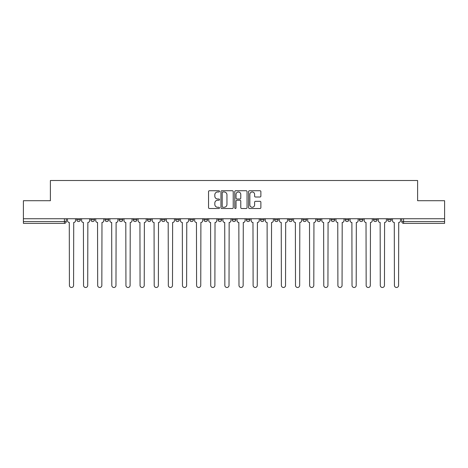 <?xml version="1.0" encoding="UTF-8"?>
<svg xmlns="http://www.w3.org/2000/svg" width="468" height="468" viewBox="0 0 468 468"><rect width="100%" height="100%" fill="white"/><g stroke="black" fill="none" stroke-linecap="round" stroke-linejoin="round"><path stroke-width="0.7" d="M219.51 191.353A0.62 0.62 0 0 0 218.884 190.733L209.436 190.733A0.889 0.889 0 0 0 208.547 191.623L208.547 207.628A0.889 0.889 0 0 0 209.436 208.517L218.884 208.517A0.62 0.62 0 0 0 219.51 207.891A0.62 0.62 0 0 0 218.884 207.271L217.661 207.271A2.843 2.843 0 0 1 214.818 204.428L214.818 203.094A2.843 2.843 0 0 1 217.661 200.245L218.884 200.245A0.62 0.62 0 0 0 219.51 199.625A0.62 0.62 0 0 0 218.884 198.999L217.661 198.999A2.843 2.843 0 0 1 214.818 196.156L214.818 194.823A2.843 2.843 0 0 1 217.661 191.979L218.884 191.979A0.62 0.62 0 0 0 219.51 191.353M373.493 219.732L373.493 218.737L373.493 219.732A1.813 1.813 0 0 0 375.307 221.545A1.813 1.813 0 0 1 373.493 219.732L377.12 219.732A1.813 1.813 0 0 1 375.307 221.545M218.059 218.737L218.059 219.732L221.68 219.732A1.813 1.813 0 0 1 219.872 221.545A1.813 1.813 0 0 1 218.059 219.732L218.059 218.737M203.925 218.737L203.925 219.732L207.552 219.732A1.813 1.813 0 0 1 205.739 221.545A1.813 1.813 0 0 1 203.925 219.732L203.925 218.737M133.275 219.732L133.275 218.737L133.275 219.732A1.813 1.813 0 0 0 135.088 221.545A1.813 1.813 0 0 1 133.275 219.732L136.896 219.732A1.813 1.813 0 0 1 135.088 221.545M105.013 218.737L105.013 219.732L108.634 219.732A1.813 1.813 0 0 1 106.827 221.545A1.813 1.813 0 0 1 105.013 219.732L105.013 218.737M90.88 219.732L90.88 218.737L90.88 219.732A1.813 1.813 0 0 0 92.693 221.545A1.813 1.813 0 0 1 90.88 219.732L94.507 219.732A1.813 1.813 0 0 1 92.693 221.545A1.813 1.813 0 0 0 94.507 219.732A1.813 1.813 0 0 1 92.693 221.545M76.752 219.732L76.752 218.737L76.752 219.732A1.813 1.813 0 0 0 78.566 221.545A1.813 1.813 0 0 1 76.752 219.732L80.373 219.732A1.813 1.813 0 0 1 78.566 221.545A1.813 1.813 0 0 0 80.373 219.732A1.813 1.813 0 0 1 78.566 221.545M259.986 197.005A0.889 0.889 0 0 0 260.875 196.115L260.875 191.623A0.889 0.889 0 0 0 259.986 190.733L249.491 190.733A0.889 0.889 0 0 0 248.602 191.623L248.602 207.628A0.889 0.889 0 0 0 249.491 208.517L259.986 208.517A0.889 0.889 0 0 0 260.875 207.628L260.875 202.205A0.889 0.889 0 0 0 259.986 201.316L255.493 201.316A0.889 0.889 0 0 0 254.604 202.205L254.604 204.89A2.381 2.381 0 0 1 252.229 207.271A2.381 2.381 0 0 1 249.848 204.89L249.848 194.355A2.381 2.381 0 0 1 252.229 191.979A2.381 2.381 0 0 1 254.604 194.355L254.604 196.115A0.889 0.889 0 0 0 255.493 197.005L259.986 197.005M23.4 218.737L23.4 200.714L50.392 200.714L50.392 180.513L417.608 180.513L417.608 200.714L444.6 200.714L444.6 218.737L23.4 218.737L23.4 221.545L66.245 221.545L66.245 218.737M233.222 191.623A0.889 0.889 0 0 0 232.333 190.733L221.844 190.733A0.889 0.889 0 0 0 220.954 191.623L220.954 207.628A0.889 0.889 0 0 0 221.844 208.517L232.333 208.517A0.889 0.889 0 0 0 233.222 207.628L233.222 191.623M235.667 190.733L246.156 190.733A0.889 0.889 0 0 1 247.046 191.623L247.046 207.628A0.889 0.889 0 0 1 246.156 208.517L241.669 208.517A0.889 0.889 0 0 1 240.78 207.628L240.78 201.135A0.889 0.889 0 0 0 239.891 200.245L236.913 200.245A0.889 0.889 0 0 0 236.024 201.135L236.024 207.891A0.62 0.62 0 0 1 235.398 208.517A0.62 0.62 0 0 1 234.778 207.891L234.778 191.623A0.889 0.889 0 0 1 235.667 190.733M401.755 218.737L401.755 221.545L444.6 221.545L444.6 223.359L403.568 223.359A1.813 1.813 0 0 1 401.755 221.545L401.755 218.737M444.6 218.737L444.6 221.545M64.432 218.737L64.432 223.359A1.813 1.813 0 0 0 66.245 221.545A1.813 1.813 0 0 1 64.432 223.359L23.4 223.359L23.4 221.545M391.248 218.737L391.248 219.732A1.813 1.813 0 0 1 389.435 221.545A1.813 1.813 0 0 1 387.627 219.732L391.248 219.732M387.627 218.737L387.627 219.732M377.12 218.737L377.12 219.732L377.12 218.737M362.987 218.737L362.987 219.732A1.813 1.813 0 0 1 361.173 221.545A1.813 1.813 0 0 1 359.365 219.732L362.987 219.732A1.813 1.813 0 0 1 361.173 221.545A1.813 1.813 0 0 0 362.987 219.732L362.987 218.737M359.365 218.737L359.365 219.732M348.859 218.737L348.859 219.732A1.813 1.813 0 0 1 347.045 221.545A1.813 1.813 0 0 1 345.232 219.732L348.859 219.732L348.859 218.737M345.232 218.737L345.232 219.732M334.725 218.737L334.725 219.732A1.813 1.813 0 0 1 332.912 221.545A1.813 1.813 0 0 1 331.104 219.732L334.725 219.732M331.104 218.737L331.104 219.732M320.598 218.737L320.598 219.732A1.813 1.813 0 0 1 318.784 221.545A1.813 1.813 0 0 1 316.971 219.732L320.598 219.732L320.598 218.737M316.971 218.737L316.971 219.732M306.464 218.737L306.464 219.732A1.813 1.813 0 0 1 304.65 221.545A1.813 1.813 0 0 1 302.843 219.732L306.464 219.732L306.464 218.737M302.843 218.737L302.843 219.732M292.336 218.737L292.336 219.732A1.813 1.813 0 0 1 290.523 221.545A1.813 1.813 0 0 1 288.709 219.732L292.336 219.732M288.709 218.737L288.709 219.732M278.203 218.737L278.203 219.732A1.813 1.813 0 0 1 276.389 221.545A1.813 1.813 0 0 1 274.581 219.732L278.203 219.732M274.581 218.737L274.581 219.732M264.075 218.737L264.075 219.732A1.813 1.813 0 0 1 262.261 221.545A1.813 1.813 0 0 1 260.448 219.732A1.813 1.813 0 0 0 262.261 221.545M260.448 218.737L260.448 219.732L264.075 219.732M249.941 218.737L249.941 219.732A1.813 1.813 0 0 1 248.128 221.545A1.813 1.813 0 0 1 246.32 219.732L249.941 219.732L249.941 218.737M246.32 218.737L246.32 219.732M235.814 218.737L235.814 219.732A1.813 1.813 0 0 1 234 221.545A1.813 1.813 0 0 1 232.186 219.732L235.814 219.732A1.813 1.813 0 0 1 234 221.545A1.813 1.813 0 0 0 235.814 219.732L235.814 218.737M232.186 218.737L232.186 219.732M221.68 218.737L221.68 219.732M207.552 218.737L207.552 219.732L207.552 218.737M193.419 218.737L193.419 219.732A1.813 1.813 0 0 1 191.611 221.545A1.813 1.813 0 0 1 189.797 219.732L193.419 219.732L193.419 218.737M189.797 218.737L189.797 219.732M179.291 218.737L179.291 219.732A1.813 1.813 0 0 1 177.477 221.545A1.813 1.813 0 0 1 175.664 219.732L179.291 219.732M175.664 218.737L175.664 219.732M165.157 218.737L165.157 219.732A1.813 1.813 0 0 1 163.35 221.545A1.813 1.813 0 0 1 161.536 219.732L165.157 219.732M161.536 218.737L161.536 219.732M151.029 218.737L151.029 219.732A1.813 1.813 0 0 1 149.216 221.545A1.813 1.813 0 0 1 147.402 219.732L151.029 219.732A1.813 1.813 0 0 1 149.216 221.545A1.813 1.813 0 0 0 151.029 219.732M147.402 218.737L147.402 219.732M136.896 218.737L136.896 219.732M122.768 218.737L122.768 219.732A1.813 1.813 0 0 1 120.955 221.545A1.813 1.813 0 0 1 119.141 219.732L122.768 219.732A1.813 1.813 0 0 1 120.955 221.545A1.813 1.813 0 0 0 122.768 219.732L122.768 218.737M119.141 218.737L119.141 219.732M108.634 218.737L108.634 219.732L108.634 218.737M94.507 218.737L94.507 219.732L94.507 218.737M80.373 218.737L80.373 219.732L80.373 218.737M222.821 191.979A0.62 0.62 0 0 0 222.195 192.6L222.195 206.651A0.62 0.62 0 0 0 222.821 207.271L224.108 207.271A2.843 2.843 0 0 0 226.957 204.428L226.957 194.823A2.843 2.843 0 0 0 224.108 191.979L222.821 191.979M240.78 194.401A2.381 2.381 0 0 0 238.399 192.02A2.381 2.381 0 0 0 236.024 194.401L236.024 198.11A0.889 0.889 0 0 0 236.913 198.999L239.891 198.999A0.889 0.889 0 0 0 240.78 198.11L240.78 194.401M67.468 220.639L67.468 218.737L67.468 220.639A1.813 1.813 0 0 0 69.282 222.452L69.416 285.404A2.083 2.083 0 0 0 71.499 287.487A2.083 2.083 0 0 0 73.581 285.404L73.716 222.452A1.813 1.813 0 0 0 75.529 220.639L75.529 218.737L75.529 220.639M69.282 222.452L69.416 285.404M73.581 285.404L73.716 222.452M81.596 220.639L81.596 218.737L81.596 220.639A1.813 1.813 0 0 0 83.409 222.452L83.544 285.404A2.083 2.083 0 0 0 85.626 287.487A2.083 2.083 0 0 0 87.715 285.404L87.849 222.452A1.813 1.813 0 0 0 89.657 220.639L89.657 218.737L89.657 220.639M95.729 220.639L95.729 218.737L95.729 220.639A1.813 1.813 0 0 0 97.543 222.452L97.677 285.404A2.083 2.083 0 0 0 99.76 287.487A2.083 2.083 0 0 0 101.843 285.404L101.977 222.452A1.813 1.813 0 0 0 103.791 220.639L103.791 218.737L103.791 220.639M109.857 220.639L109.857 218.737L109.857 220.639A1.813 1.813 0 0 0 111.671 222.452L111.805 285.404A2.083 2.083 0 0 0 113.888 287.487A2.083 2.083 0 0 0 115.976 285.404L116.111 222.452A1.813 1.813 0 0 0 117.918 220.639L117.918 218.737L117.918 220.639M83.409 222.452L83.544 285.404M87.715 285.404L87.849 222.452M97.543 222.452L97.677 285.404M101.843 285.404L101.977 222.452M111.671 222.452L111.805 285.404M115.976 285.404L116.111 222.452M123.991 220.639L123.991 218.737L123.991 220.639A1.813 1.813 0 0 0 125.804 222.452L125.939 285.404A2.083 2.083 0 0 0 128.021 287.487A2.083 2.083 0 0 0 130.104 285.404L130.239 222.452A1.813 1.813 0 0 0 132.052 220.639L132.052 218.737L132.052 220.639M138.118 220.639L138.118 218.737L138.118 220.639A1.813 1.813 0 0 0 139.932 222.452L140.067 285.404A2.083 2.083 0 0 0 142.149 287.487A2.083 2.083 0 0 0 144.232 285.404L144.372 222.452A1.813 1.813 0 0 0 146.18 220.639L146.18 218.737L146.18 220.639M125.804 222.452L125.939 285.404M130.104 285.404L130.239 222.452M139.932 222.452L140.067 285.404M144.232 285.404L144.372 222.452M152.252 220.639L152.252 218.737L152.252 220.639A1.813 1.813 0 0 0 154.06 222.452L154.2 285.404A2.083 2.083 0 0 0 156.283 287.487A2.083 2.083 0 0 0 158.365 285.404L158.5 222.452A1.813 1.813 0 0 0 160.313 220.639L160.313 218.737L160.313 220.639M166.38 220.639L166.38 218.737L166.38 220.639A1.813 1.813 0 0 0 168.193 222.452L168.328 285.404A2.083 2.083 0 0 0 170.41 287.487A2.083 2.083 0 0 0 172.493 285.404L172.633 222.452A1.813 1.813 0 0 0 174.441 220.639L174.441 218.737L174.441 220.639M180.513 220.639L180.513 218.737L180.513 220.639A1.813 1.813 0 0 0 182.321 222.452L182.461 285.404A2.083 2.083 0 0 0 184.544 287.487A2.083 2.083 0 0 0 186.627 285.404L186.761 222.452A1.813 1.813 0 0 0 188.575 220.639L188.575 218.737L188.575 220.639M194.641 220.639L194.641 218.737L194.641 220.639A1.813 1.813 0 0 0 196.455 222.452L196.589 285.404A2.083 2.083 0 0 0 198.672 287.487A2.083 2.083 0 0 0 200.754 285.404L200.895 222.452A1.813 1.813 0 0 0 202.702 220.639L202.702 218.737L202.702 220.639M208.775 220.639L208.775 218.737L208.775 220.639A1.813 1.813 0 0 0 210.582 222.452L210.723 285.404A2.083 2.083 0 0 0 212.805 287.487A2.083 2.083 0 0 0 214.888 285.404L215.023 222.452A1.813 1.813 0 0 0 216.836 220.639L216.836 218.737L216.836 220.639M222.903 220.639L222.903 218.737L222.903 220.639A1.813 1.813 0 0 0 224.716 222.452L224.851 285.404A2.083 2.083 0 0 0 226.933 287.487A2.083 2.083 0 0 0 229.016 285.404L229.156 222.452A1.813 1.813 0 0 0 230.964 220.639L230.964 218.737L230.964 220.639M237.036 220.639L237.036 218.737L237.036 220.639A1.813 1.813 0 0 0 238.844 222.452L238.984 285.404A2.083 2.083 0 0 0 241.067 287.487A2.083 2.083 0 0 0 243.149 285.404L243.284 222.452A1.813 1.813 0 0 0 245.097 220.639L245.097 218.737L245.097 220.639M251.164 220.639L251.164 218.737L251.164 220.639A1.813 1.813 0 0 0 252.977 222.452L253.112 285.404A2.083 2.083 0 0 0 255.195 287.487A2.083 2.083 0 0 0 257.277 285.404L257.418 222.452A1.813 1.813 0 0 0 259.225 220.639L259.225 218.737L259.225 220.639M154.06 222.452L154.2 285.404M158.365 285.404L158.5 222.452M168.193 222.452L168.328 285.404M172.493 285.404L172.633 222.452M182.321 222.452L182.461 285.404M186.627 285.404L186.761 222.452M196.455 222.452L196.589 285.404M200.754 285.404L200.895 222.452M210.582 222.452L210.723 285.404M214.888 285.404L215.023 222.452M224.716 222.452L224.851 285.404M229.016 285.404L229.156 222.452M238.844 222.452L238.984 285.404M243.149 285.404L243.284 222.452M252.977 222.452L253.112 285.404M257.277 285.404L257.418 222.452M265.297 220.639L265.297 218.737L265.297 220.639A1.813 1.813 0 0 0 267.105 222.452L267.246 285.404A2.083 2.083 0 0 0 269.328 287.487A2.083 2.083 0 0 0 271.411 285.404L271.545 222.452A1.813 1.813 0 0 0 273.359 220.639L273.359 218.737L273.359 220.639M279.425 220.639L279.425 218.737L279.425 220.639A1.813 1.813 0 0 0 281.239 222.452L281.373 285.404A2.083 2.083 0 0 0 283.456 287.487A2.083 2.083 0 0 0 285.538 285.404L285.679 222.452A1.813 1.813 0 0 0 287.487 220.639L287.487 218.737L287.487 220.639M293.559 220.639L293.559 218.737L293.559 220.639A1.813 1.813 0 0 0 295.366 222.452L295.507 285.404A2.083 2.083 0 0 0 297.589 287.487A2.083 2.083 0 0 0 299.672 285.404L299.807 222.452A1.813 1.813 0 0 0 301.62 220.639L301.62 218.737L301.62 220.639M307.687 220.639L307.687 218.737L307.687 220.639A1.813 1.813 0 0 0 309.5 222.452L309.635 285.404A2.083 2.083 0 0 0 311.717 287.487A2.083 2.083 0 0 0 313.8 285.404L313.94 222.452A1.813 1.813 0 0 0 315.748 220.639L315.748 218.737L315.748 220.639M321.82 220.639L321.82 218.737L321.82 220.639A1.813 1.813 0 0 0 323.628 222.452L323.768 285.404A2.083 2.083 0 0 0 325.851 287.487A2.083 2.083 0 0 0 327.933 285.404L328.068 222.452A1.813 1.813 0 0 0 329.881 220.639L329.881 218.737L329.881 220.639M335.948 220.639L335.948 218.737L335.948 220.639A1.813 1.813 0 0 0 337.761 222.452L337.896 285.404A2.083 2.083 0 0 0 339.979 287.487A2.083 2.083 0 0 0 342.061 285.404L342.196 222.452A1.813 1.813 0 0 0 344.009 220.639L344.009 218.737L344.009 220.639M267.105 222.452L267.246 285.404M271.411 285.404L271.545 222.452M281.239 222.452L281.373 285.404M285.538 285.404L285.679 222.452M295.366 222.452L295.507 285.404M299.672 285.404L299.807 222.452M309.5 222.452L309.635 285.404M313.8 285.404L313.94 222.452M323.628 222.452L323.768 285.404M327.933 285.404L328.068 222.452M337.761 222.452L337.896 285.404M342.061 285.404L342.196 222.452M350.082 220.639L350.082 218.737L350.082 220.639A1.813 1.813 0 0 0 351.889 222.452L352.024 285.404A2.083 2.083 0 0 0 354.112 287.487A2.083 2.083 0 0 0 356.195 285.404L356.329 222.452A1.813 1.813 0 0 0 358.143 220.639L358.143 218.737L358.143 220.639M351.889 222.452L352.024 285.404M356.195 285.404L356.329 222.452M364.209 220.639L364.209 218.737L364.209 220.639A1.813 1.813 0 0 0 366.023 222.452L366.157 285.404A2.083 2.083 0 0 0 368.24 287.487A2.083 2.083 0 0 0 370.323 285.404L370.457 222.452A1.813 1.813 0 0 0 372.271 220.639L372.271 218.737L372.271 220.639M366.023 222.452L366.157 285.404M370.323 285.404L370.457 222.452M378.343 220.639L378.343 218.737L378.343 220.639A1.813 1.813 0 0 0 380.151 222.452L380.285 285.404A2.083 2.083 0 0 0 382.374 287.487A2.083 2.083 0 0 0 384.456 285.404L384.591 222.452A1.813 1.813 0 0 0 386.404 220.639L386.404 218.737L386.404 220.639M380.151 222.452L380.285 285.404M384.456 285.404L384.591 222.452M392.471 220.639L392.471 218.737L392.471 220.639A1.813 1.813 0 0 0 394.284 222.452L394.419 285.404A2.083 2.083 0 0 0 396.501 287.487A2.083 2.083 0 0 0 398.584 285.404L398.718 222.452A1.813 1.813 0 0 0 400.532 220.639L400.532 218.737L400.532 220.639M394.284 222.452L394.419 285.404M398.584 285.404L398.718 222.452M403.568 218.737L403.568 223.359"/></g></svg>
